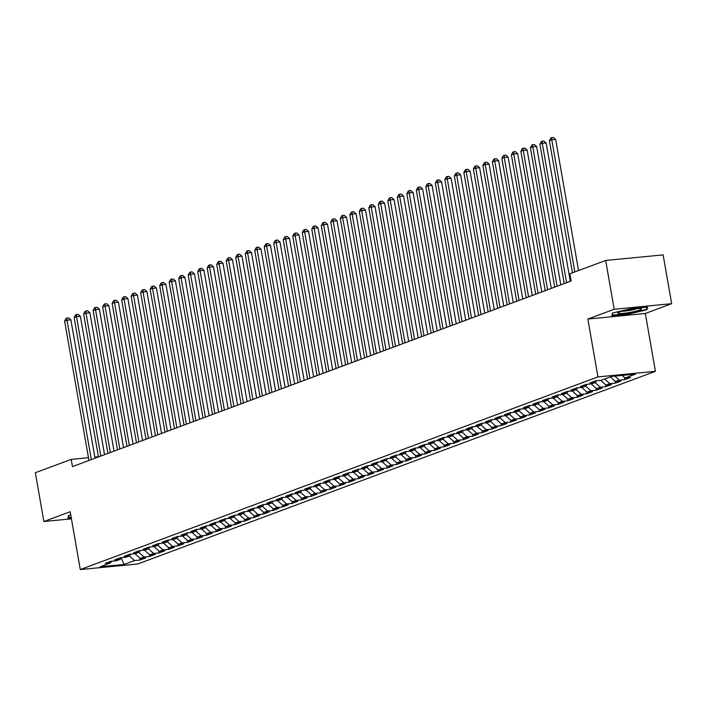 <?xml version="1.0" encoding="UTF-8"?>
<svg xmlns="http://www.w3.org/2000/svg" width="707" height="707" viewBox="0 0 707 707"><rect width="100%" height="100%" fill="white"/><g stroke="black" fill="none" stroke-linecap="round" stroke-linejoin="round"><path stroke-width="1.06" d="M671.65 303.683L614.189 309.259L587.862 319.06L645.323 313.484L671.65 303.683L663.131 254.882L605.678 260.459L569.842 273.795L571.106 281.024L72.45 466.611L71.186 459.382L35.35 472.718L43.869 521.519L71.442 518.841M645.323 313.484L655.416 371.325L137.75 563.983L80.289 569.559L597.954 376.893L655.416 371.325M121.1 557.841L124.114 564.442L134.569 560.554L140.083 560.015L145.783 557.894L140.278 558.424L144.078 557.01L149.592 556.48L155.293 554.359L149.778 554.889L153.578 553.475L159.093 552.945L164.793 550.815L159.287 551.354L163.087 549.94L168.602 549.401L174.302 547.28L168.787 547.819L172.588 546.396L178.102 545.866L183.811 543.745L178.297 544.275L182.097 542.861L187.611 542.331L193.311 540.201L187.797 540.74L191.606 539.326L197.112 538.787L202.821 536.666L197.306 537.205L201.106 535.791L206.621 535.252L212.321 533.131L206.815 533.661L210.615 532.247L216.13 531.717L221.83 529.596L216.315 530.126L220.116 528.712L225.63 528.173L231.339 526.052L225.825 526.591L229.625 525.177L235.139 524.638L240.84 522.517L235.325 523.047L239.134 521.633L244.64 521.103L250.349 518.982L244.834 519.512L248.634 518.098L254.149 517.568L259.849 515.438L254.334 515.977L258.143 514.563L263.649 514.024L269.358 511.903L263.844 512.442L267.644 511.02L273.158 510.489L278.858 508.368L273.353 508.899L277.153 507.485L282.667 506.954L288.368 504.825L282.853 505.364L286.653 503.95L292.168 503.411L297.877 501.29L292.362 501.829L296.162 500.406L301.677 499.876L307.377 497.755L301.862 498.285L305.671 496.871L311.177 496.341L316.886 494.22L311.372 494.75L315.172 493.336L320.686 492.797L326.387 490.676L320.881 491.215L324.681 489.801L330.196 489.262L335.896 487.141L330.381 487.671L334.181 486.257L339.696 485.727L345.396 483.606L339.89 484.136L343.69 482.722L349.205 482.183L354.905 480.062L349.391 480.601L353.191 479.187L358.705 478.648L364.414 476.527L358.9 477.057L362.7 475.643L368.214 475.113L373.915 472.992L368.4 473.522L372.209 472.108L377.715 471.578L383.424 469.448L377.909 469.987L381.709 468.573L387.224 468.034L392.924 465.913L387.418 466.452L391.218 465.029L396.733 464.499L402.433 462.378L396.919 462.908L400.719 461.494L406.233 460.964L411.942 458.834L406.428 459.373L410.228 457.959L415.743 457.42L421.443 455.299L415.928 455.838L419.737 454.424L425.243 453.885L430.952 451.764L425.437 452.294L429.237 450.88L434.752 450.35L440.452 448.229L434.938 448.759L438.747 447.345L444.252 446.806L449.961 444.685L444.447 445.224L448.247 443.81L453.761 443.271L459.462 441.15L453.956 441.681L457.756 440.267L463.271 439.736L468.971 437.615L463.456 438.146L467.256 436.732L472.771 436.201L478.48 434.071L472.965 434.611L476.765 433.197L482.28 432.657L487.98 430.536L482.466 431.076L486.275 429.653L491.78 429.122L497.489 427.001L491.975 427.532L495.775 426.118L501.29 425.587L506.99 423.458L501.475 423.997L505.284 422.583L510.799 422.044L516.499 419.923L510.984 420.462L514.784 419.048L520.299 418.509L525.999 416.388L520.493 416.918L524.294 415.504L529.808 414.974L535.508 412.853L529.994 413.383L533.794 411.969L539.308 411.43L545.017 409.309L539.503 409.848L543.303 408.434L548.818 407.895L554.518 405.774L549.003 406.304L552.812 404.89L558.318 404.36L564.027 402.239L558.512 402.769L562.312 401.355L567.827 400.825L573.527 398.695L568.021 399.234L571.822 397.82L577.336 397.281L583.036 395.16L577.522 395.699L581.322 394.276L586.837 393.746L592.546 391.625L587.031 392.155L590.831 390.741L596.346 390.211L602.046 388.081L596.531 388.62L600.34 387.206L605.846 386.667L611.555 384.546L606.04 385.085L609.841 383.671L615.355 383.132L621.055 381.011L615.541 381.541L619.35 380.127L624.855 379.597L630.564 377.476L625.05 378.006L622.125 375.417M124.114 564.442L100.2 566.758L110.654 562.869L111.715 561.199M625.05 378.006L635.505 374.118L611.59 376.433L601.136 380.322L595.621 380.861L589.921 382.982L595.435 382.452L591.626 383.866L586.121 384.396L580.412 386.517L585.926 385.987L582.126 387.401L576.612 387.94L570.911 390.061L576.417 389.522L572.617 390.936L567.102 391.475L561.402 393.596L566.917 393.065L563.117 394.479L557.602 395.01L551.893 397.131L557.408 396.6L553.608 398.014L548.093 398.545L542.393 400.675L547.907 400.135L544.098 401.549L538.593 402.089L532.884 404.21L538.398 403.67L534.598 405.093L529.083 405.624L523.383 407.745L528.898 407.214L525.089 408.628L519.583 409.159L513.874 411.288L519.389 410.749L515.589 412.163L510.074 412.702L504.374 414.823L509.88 414.284L506.079 415.698L500.565 416.237L494.865 418.358L500.379 417.828L496.579 419.242L491.065 419.772L485.356 421.893L490.87 421.363L487.07 422.777L481.555 423.316L475.855 425.437L481.37 424.898L477.561 426.312L472.055 426.851L466.346 428.972L471.861 428.442L468.061 429.856L462.546 430.386L456.846 432.507L462.36 431.977L458.551 433.391L453.037 433.921L447.337 436.051L452.851 435.512L449.051 436.926L443.536 437.465L437.836 439.586L443.342 439.047L439.542 440.47L434.027 441L428.327 443.121L433.842 442.591L430.042 444.005L424.527 444.535L418.818 446.665L424.333 446.126L420.532 447.54L415.018 448.079L409.318 450.2L414.832 449.661L411.023 451.084L405.518 451.614L399.808 453.735L405.323 453.205L401.523 454.619L396.008 455.149L390.308 457.27L395.814 456.74L392.014 458.154L386.499 458.693L380.799 460.814L386.314 460.275L382.514 461.689L376.999 462.228L371.299 464.349L376.804 463.819L373.004 465.233L367.49 465.763L361.79 467.884L367.304 467.354L363.495 468.768L357.989 469.307L352.28 471.428L357.795 470.889L353.995 472.303L348.48 472.842L342.78 474.963L348.295 474.432L344.486 475.846L338.98 476.377L333.271 478.498L338.786 477.967L334.985 479.381L329.471 479.912L323.771 482.041L329.276 481.502L325.476 482.916L319.962 483.455L314.262 485.576L319.776 485.037L315.976 486.46L310.461 486.99L304.752 489.111L310.267 488.581L306.467 489.995L300.952 490.525L295.252 492.655L300.767 492.116L296.958 493.53L291.452 494.069L285.743 496.19L291.257 495.651L287.457 497.065L281.943 497.604L276.243 499.725L281.757 499.195L277.948 500.609L272.434 501.139L266.733 503.26L272.248 502.73L268.448 504.144L262.933 504.683L257.233 506.804L262.739 506.265L258.939 507.679L253.424 508.218L247.724 510.339L253.239 509.809L249.438 511.223L243.924 511.753L238.215 513.874L243.729 513.344L239.929 514.758L234.415 515.288L228.715 517.418L234.229 516.879L230.42 518.293L224.914 518.832L219.205 520.953L224.72 520.414L220.92 521.837L215.405 522.367L209.705 524.488L215.211 523.958L211.411 525.372L205.896 525.902L200.196 528.032L205.71 527.493L201.91 528.907L196.396 529.446L190.696 531.567L196.201 531.028L192.401 532.442L186.887 532.981L181.186 535.102L186.701 534.572L182.901 535.986L177.386 536.516L171.677 538.637L177.192 538.107L173.392 539.521L167.877 540.06L162.177 542.181L167.692 541.642L163.883 543.056L158.377 543.595L152.668 545.716L158.182 545.185L154.382 546.599L148.868 547.13L143.168 549.251L148.673 548.72L144.873 550.134L139.359 550.665L133.658 552.794L139.173 552.255L135.373 553.669L129.858 554.208L124.149 556.329L129.664 555.79L125.864 557.213L120.349 557.743L114.649 559.864L120.163 559.334L116.355 560.748L110.849 561.278L105.14 563.408L110.654 562.869M619.35 380.127L614.825 376.124M615.541 381.541L610.318 376.911M609.841 383.671L604.618 379.032M606.04 385.085L600.72 380.366M595.435 382.452L596.487 380.773M600.34 387.206L595.108 382.567M596.531 388.62L591.22 383.901M585.926 385.987L586.987 384.316M590.831 390.741L585.599 386.11M587.031 392.155L581.711 387.445M576.417 389.522L577.478 387.851M581.322 394.276L576.099 389.645M577.522 395.699L572.202 390.98M566.917 393.065L567.968 391.386M571.822 397.82L566.59 393.18M568.021 399.234L562.701 394.515M557.408 396.6L558.468 394.93M562.312 401.355L557.089 396.715M558.512 402.769L553.192 398.059M547.907 400.135L548.959 398.465M552.812 404.89L547.58 400.259M549.003 406.304L543.692 401.594M538.398 403.67L539.459 402M543.303 408.434L538.08 403.794M539.503 409.848L534.183 405.129M528.898 407.214L529.95 405.544M533.794 411.969L528.571 407.329M529.994 413.383L524.674 408.664M519.389 410.749L520.449 409.079M524.294 415.504L519.062 410.873M520.493 416.918L515.173 412.208M509.88 414.284L510.94 412.614M514.784 419.048L509.561 414.408M510.984 420.462L505.664 415.743M500.379 417.828L501.431 416.149M505.284 422.583L500.052 417.943M501.475 423.997L496.164 419.278M490.87 421.363L491.931 419.693M495.775 426.118L490.552 421.487M491.975 427.532L486.655 422.821M481.37 424.898L482.421 423.228M486.275 429.653L481.043 425.022M482.466 431.076L477.154 426.356M471.861 428.442L472.921 426.763M476.765 433.197L471.534 428.557M472.965 434.611L467.645 429.891M462.36 431.977L463.412 430.307M467.256 436.732L462.033 432.092M463.456 438.146L458.136 433.435M452.851 435.512L453.912 433.842M457.756 440.267L452.524 435.636M453.956 441.681L448.636 436.97M443.342 439.047L444.403 437.377M448.247 443.81L443.024 439.171M444.447 445.224L439.127 440.505M433.842 442.591L434.893 440.921M438.747 447.345L433.515 442.706M434.938 448.759L429.626 444.04M424.333 446.126L425.393 444.456M429.237 450.88L424.014 446.25M425.437 452.294L420.117 447.584M414.832 449.661L415.884 447.991M419.737 454.424L414.505 449.785M415.928 455.838L410.617 451.119M405.323 453.205L406.384 451.526M410.228 457.959L404.996 453.32M406.428 459.373L401.108 454.654M395.814 456.74L396.874 455.069M400.719 461.494L395.496 456.863M396.919 462.908L391.598 458.198M386.314 460.275L387.365 458.604M391.218 465.029L385.987 460.398M387.418 466.452L382.098 461.733M376.804 463.819L377.865 462.139M381.709 468.573L376.486 463.933M377.909 469.987L372.589 465.268M367.304 467.354L368.356 465.683M372.209 472.108L366.977 467.477M368.4 473.522L363.089 468.812M357.795 470.889L358.856 469.218M362.7 475.643L357.477 471.012M358.9 477.057L353.58 472.347M348.295 474.432L349.346 472.753M353.191 479.187L347.968 474.547M349.391 480.601L344.07 475.882M338.786 477.967L339.846 476.297M343.69 482.722L338.459 478.082M339.89 484.136L334.57 479.417M329.276 481.502L330.337 479.832M334.181 486.257L328.958 481.626M330.381 487.671L325.061 482.961M319.776 485.037L320.828 483.367M324.681 489.801L319.449 485.161M320.881 491.215L315.561 486.496M310.267 488.581L311.327 486.911M315.172 493.336L309.949 488.696M311.372 494.75L306.051 490.031M300.767 492.116L301.818 490.446M305.671 496.871L300.44 492.24M301.862 498.285L296.551 493.574M291.257 495.651L292.318 493.981M296.162 500.406L290.93 495.775M292.362 501.829L287.042 497.109M281.757 499.195L282.809 497.516M286.653 503.95L281.43 499.31M282.853 505.364L277.533 500.644M272.248 502.73L273.309 501.06M277.153 507.485L271.921 502.854M273.353 508.899L268.033 504.188M262.739 506.265L263.799 504.595M267.644 511.02L262.421 506.389M263.844 512.442L258.523 507.723M253.239 509.809L254.29 508.13M258.143 514.563L252.912 509.924M254.334 515.977L249.023 511.258M243.729 513.344L244.79 511.674M248.634 518.098L243.411 513.459M244.834 519.512L239.514 514.793M234.229 516.879L235.281 515.209M239.134 521.633L233.902 517.003M235.325 523.047L230.014 518.337M224.72 520.414L225.78 518.744M229.625 525.177L224.393 520.538M225.825 526.591L220.504 521.872M215.211 523.958L216.271 522.287M220.116 528.712L214.893 524.073M216.315 530.126L210.995 525.407M205.71 527.493L206.762 525.822M210.615 532.247L205.384 527.616M206.815 533.661L201.495 528.951M196.201 531.028L197.262 529.357M201.106 535.791L195.883 531.151M197.306 537.205L191.986 532.486M186.701 534.572L187.753 532.892M191.606 539.326L186.374 534.686M187.797 540.74L182.486 536.021M177.192 538.107L178.252 536.436M182.097 542.861L176.874 538.23M178.297 544.275L172.976 539.565M167.692 541.642L168.743 539.971M172.588 546.396L167.365 541.765M168.787 547.819L163.467 543.1M158.182 545.185L159.243 543.506M163.087 549.94L157.855 545.3M159.287 551.354L153.967 546.635M148.673 548.72L149.734 547.05M153.578 553.475L148.355 548.835M149.778 554.889L144.458 550.179M139.173 552.255L140.225 550.585M144.078 557.01L138.846 552.379M140.278 558.424L134.957 553.714M129.664 555.79L130.724 554.12M134.569 560.554L129.346 555.914M120.163 559.334L121.215 557.664M614.189 309.259L605.678 260.459M80.289 569.559L70.196 511.718L43.869 521.519M587.862 319.06L597.954 376.893M98.423 456.74L94.835 457.084M88.463 457.703L71.186 459.382M70.762 514.952L68.508 515.491L67.987 518.063L71.248 517.754M611.882 315.64L629.186 313.961L647.011 309.71L647.532 307.138L630.229 308.818L612.403 313.068L611.882 315.64M140.083 560.015L139.721 557.938M149.592 556.48L149.23 554.403M159.093 552.945L158.73 550.859M168.602 549.401L168.239 547.324M178.102 545.866L177.74 543.789M187.611 542.331L187.249 540.245M197.112 538.787L196.749 536.71M206.621 535.252L206.258 533.175M216.13 531.717L215.768 529.64M225.63 528.173L225.268 526.096M235.139 524.638L234.777 522.561M244.64 521.103L244.277 519.026M254.149 517.568L253.786 515.483M263.649 514.024L263.287 511.948M273.158 510.489L272.796 508.413M282.667 506.954L282.305 504.869M292.168 503.411L291.805 501.334M301.677 499.876L301.315 497.799M311.177 496.341L310.815 494.264M320.686 492.797L320.324 490.72M330.196 489.262L329.824 487.185M339.696 485.727L339.333 483.65M349.205 482.183L348.843 480.106M358.705 478.648L358.343 476.571M368.214 475.113L367.852 473.036M377.715 471.578L377.352 469.492M387.224 468.034L386.862 465.957M396.733 464.499L396.371 462.422M406.233 460.964L405.871 458.878M415.743 457.42L415.38 455.343M425.243 453.885L424.88 451.808M434.752 450.35L434.39 448.273M444.252 446.806L443.89 444.73M453.761 443.271L453.399 441.195M463.271 439.736L462.908 437.66M472.771 436.201L472.409 434.116M482.28 432.657L481.918 430.581M491.78 429.122L491.418 427.046M501.29 425.587L500.927 423.502M510.799 422.044L510.427 419.967M520.299 418.509L519.937 416.432M529.808 414.974L529.446 412.897M539.308 411.43L538.946 409.353M548.818 407.895L548.455 405.818M558.318 404.36L557.956 402.283M567.827 400.825L567.465 398.739M577.336 397.281L576.974 395.204M586.837 393.746L586.474 391.669M596.346 390.211L595.983 388.125M605.846 386.667L605.484 384.59M615.355 383.132L614.993 381.055M624.855 379.597L624.493 377.52M646.702 307.952L647.011 309.71M95.03 458.207L70.886 319.838L66.997 320.218L91.327 459.585M64.629 321.102L66.096 318.371L67.041 318.017L66.997 320.218L64.629 321.102L88.949 460.469M67.041 318.017L68.597 317.867L70.886 319.838M104.539 454.663L80.386 316.303L76.506 316.674L100.827 456.05M74.129 317.558L75.596 314.836L76.55 314.482L76.506 316.674L74.129 317.558L98.459 456.934M76.55 314.482L78.097 314.332L80.386 316.303M114.039 451.128L89.895 312.759L86.015 313.139L110.336 452.507M83.638 314.023L85.105 311.292L86.051 310.939L86.015 313.139L83.638 314.023L107.959 453.39M86.051 310.939L87.606 310.788L89.895 312.759M71.177 517.312L68.473 517.577L68.915 515.394M68.296 516.534L68.473 517.577M629.946 309.525A12.01 1.432 170.1 0 0 618.024 312.75A12.01 1.432 170.1 0 0 629.345 312.529A12.01 1.432 170.1 0 0 641.169 308.712A12.01 1.432 170.1 0 0 629.946 309.525M621.868 311.274A9.094 1.078 170.1 0 0 629.124 310.514A9.094 1.078 170.1 0 0 637.042 308.623M646.861 307.2L646.41 309.401L629.142 313.519L612.377 315.145L612.819 312.971M612.191 314.111L612.377 315.145M123.548 447.593L99.395 309.224L95.516 309.604L119.845 448.972M93.138 310.488L94.605 307.757L95.56 307.404L95.516 309.604L93.138 310.488L117.468 449.855M95.56 307.404L97.115 307.253L99.395 309.224M133.057 444.058L108.905 305.689L105.025 306.06L129.346 445.437M102.648 306.944L104.115 304.222L105.069 303.869L105.025 306.06L102.648 306.944L126.968 446.32M105.069 303.869L106.616 303.718L108.905 305.689M142.558 440.514L118.414 302.145L114.525 302.525L138.855 441.893M112.148 303.409L113.624 300.678L114.569 300.325L114.525 302.525L112.148 303.409L136.478 442.776M114.569 300.325L116.125 300.175L118.414 302.145M152.067 436.979L127.914 298.61L124.034 298.99L148.355 438.358M121.657 299.874L123.124 297.143L124.079 296.79L124.034 298.99L121.657 299.874L145.978 439.241M124.079 296.79L125.625 296.64L127.914 298.61M161.567 433.444L137.423 295.075L133.543 295.446L157.864 434.823M131.166 296.339L132.633 293.608L133.579 293.255L133.543 295.446L131.166 296.339L155.487 435.706M133.579 293.255L135.134 293.105L137.423 295.075M171.076 429.9L146.923 291.54L143.044 291.911L167.365 431.279M140.666 292.795L142.134 290.073L143.088 289.72L143.044 291.911L140.666 292.795L164.996 432.171M143.088 289.72L144.643 289.561L146.923 291.54M180.585 426.365L156.433 287.996L152.553 288.376L176.874 427.744M150.176 289.26L151.643 286.529L152.588 286.176L152.553 288.376L150.176 289.26L174.496 428.628M152.588 286.176L154.144 286.026L156.433 287.996M190.086 422.83L165.942 284.461L162.053 284.841L186.383 424.209M159.676 285.725L161.143 282.994L162.097 282.641L162.053 284.841L159.676 285.725L184.006 425.093M162.097 282.641L163.653 282.491L165.942 284.461M199.595 419.286L175.442 280.926L171.562 281.298L195.883 420.674M169.185 282.181L170.652 279.459L171.607 279.106L171.562 281.298L169.185 282.181L193.506 421.558M171.607 279.106L173.153 278.956L175.442 280.926M209.095 415.751L184.951 277.383L181.063 277.763L205.392 417.13M178.694 278.646L180.161 275.916L181.107 275.562L181.063 277.763L178.694 278.646L203.015 418.014M181.107 275.562L182.662 275.412L184.951 277.383M218.604 412.216L194.452 273.848L190.572 274.228L214.893 413.595M188.195 275.111L189.662 272.381L190.616 272.027L190.572 274.228L188.195 275.111L212.515 414.479M190.616 272.027L192.163 271.877L194.452 273.848M228.105 408.673L203.961 270.313L200.081 270.684L224.402 410.06M197.704 271.568L199.171 268.846L200.116 268.492L200.081 270.684L197.704 271.568L222.025 410.944M200.116 268.492L201.672 268.342L203.961 270.313M237.614 405.138L213.461 266.769L209.581 267.149L233.911 406.516M207.204 268.033L208.671 265.302L209.625 264.948L209.581 267.149L207.204 268.033L231.534 407.4M209.625 264.948L211.181 264.798L213.461 266.769M247.123 401.603L222.97 263.234L219.09 263.614L243.411 402.981M216.713 264.498L218.18 261.767L219.126 261.413L219.09 263.614L216.713 264.498L241.034 403.865M219.126 261.413L220.681 261.263L222.97 263.234M256.623 398.068L232.479 259.699L228.591 260.07L252.92 399.446M226.213 260.954L227.681 258.232L228.635 257.878L228.591 260.07L226.213 260.954L250.543 400.33M228.635 257.878L230.19 257.728L232.479 259.699M266.132 394.524L241.98 256.164L238.1 256.535L262.421 395.902M235.723 257.419L237.19 254.697L238.144 254.334L238.1 256.535L235.723 257.419L260.043 396.786M238.144 254.334L239.691 254.184L241.98 256.164M275.633 390.989L251.489 252.62L247.6 253L271.93 392.367M245.232 253.884L246.699 251.153L247.644 250.799L247.6 253L245.232 253.884L269.553 393.251M247.644 250.799L249.2 250.649L251.489 252.62M285.142 387.454L260.989 249.085L257.109 249.465L281.43 388.832M254.732 250.349L256.199 247.618L257.154 247.264L257.109 249.465L254.732 250.349L279.053 389.716M257.154 247.264L258.7 247.114L260.989 249.085M294.642 383.91L270.498 245.55L266.619 245.921L290.939 385.288M264.241 246.805L265.708 244.083L266.654 243.729L266.619 245.921L264.241 246.805L288.562 386.181M266.654 243.729L268.209 243.579L270.498 245.55M304.151 380.375L279.999 242.006L276.119 242.386L300.448 381.753M273.742 243.27L275.209 240.539L276.163 240.186L276.119 242.386L273.742 243.27L298.071 382.637M276.163 240.186L277.718 240.035L279.999 242.006M313.661 376.84L289.508 238.471L285.628 238.851L309.949 378.218M283.251 239.735L284.718 237.004L285.663 236.651L285.628 238.851L283.251 239.735L307.572 379.102M285.663 236.651L287.219 236.5L289.508 238.471M323.161 373.296L299.017 234.936L295.128 235.307L319.458 374.683M292.751 236.191L294.227 233.469L295.173 233.116L295.128 235.307L292.751 236.191L317.081 375.567M295.173 233.116L296.728 232.965L299.017 234.936M332.67 369.761L308.517 231.392L304.637 231.772L328.958 371.14M302.26 232.656L303.727 229.925L304.682 229.572L304.637 231.772L302.26 232.656L326.581 372.023M304.682 229.572L306.228 229.422L308.517 231.392M342.17 366.226L318.026 227.857L314.147 228.237L338.467 367.605M311.769 229.121L313.236 226.39L314.182 226.037L314.147 228.237L311.769 229.121L336.09 368.488M314.182 226.037L315.737 225.887L318.026 227.857M351.679 362.691L327.527 224.322L323.647 224.693L347.968 364.07M321.27 225.577L322.737 222.855L323.691 222.502L323.647 224.693L321.27 225.577L345.599 364.953M323.691 222.502L325.247 222.352L327.527 224.322M361.189 359.147L337.036 220.778L333.156 221.158L357.477 360.526M330.779 222.042L332.246 219.311L333.191 218.958L333.156 221.158L330.779 222.042L355.1 361.41M333.191 218.958L334.747 218.808L337.036 220.778M370.689 355.612L346.545 217.243L342.656 217.623L366.986 356.991M340.279 218.507L341.746 215.776L342.701 215.423L342.656 217.623L340.279 218.507L364.609 357.875M342.701 215.423L344.256 215.273L346.545 217.243M380.198 352.077L356.045 213.708L352.166 214.08L376.486 353.456M349.788 214.972L351.255 212.241L352.21 211.888L352.166 214.08L349.788 214.972L374.109 354.34M352.21 211.888L353.756 211.738L356.045 213.708M389.698 348.533L365.554 210.173L361.666 210.545L385.995 349.912M359.297 211.428L360.764 208.706L361.71 208.353L361.666 210.545L359.297 211.428L383.618 350.805M361.71 208.353L363.265 208.203L365.554 210.173M399.208 344.998L375.055 206.63L371.175 207.01L395.496 346.377M368.798 207.893L370.265 205.163L371.219 204.809L371.175 207.01L368.798 207.893L393.119 347.261M371.219 204.809L372.766 204.659L375.055 206.63M408.708 341.463L384.564 203.095L380.684 203.475L405.005 342.842M378.307 204.358L379.774 201.628L380.72 201.274L380.684 203.475L378.307 204.358L402.628 343.726M380.72 201.274L382.275 201.124L384.564 203.095M418.217 337.919L394.064 199.56L390.184 199.931L414.505 339.307M387.807 200.815L389.274 198.093L390.229 197.739L390.184 199.931L387.807 200.815L412.137 340.191M390.229 197.739L391.784 197.589L394.064 199.56M427.726 334.384L403.573 196.016L399.694 196.396L424.014 335.763M397.316 197.28L398.783 194.549L399.729 194.195L399.694 196.396L397.316 197.28L421.637 336.647M399.729 194.195L401.284 194.045L403.573 196.016M437.226 330.849L413.082 192.481L409.194 192.861L433.524 332.228M406.817 193.745L408.284 191.014L409.238 190.66L409.194 192.861L406.817 193.745L431.146 333.112M409.238 190.66L410.794 190.51L413.082 192.481M446.736 327.314L422.583 188.946L418.703 189.317L443.024 328.693M416.326 190.201L417.793 187.479L418.747 187.125L418.703 189.317L416.326 190.201L440.647 329.577M418.747 187.125L420.294 186.975L422.583 188.946M456.236 323.771L432.092 185.402L428.203 185.782L452.533 325.149M425.835 186.666L427.302 183.935L428.248 183.581L428.203 185.782L425.835 186.666L450.156 326.033M428.248 183.581L429.803 183.431L432.092 185.402M465.745 320.236L441.592 181.867L437.713 182.247L462.033 321.614M435.335 183.131L436.802 180.4L437.757 180.046L437.713 182.247L435.335 183.131L459.656 322.498M437.757 180.046L439.303 179.896L441.592 181.867M475.245 316.701L451.101 178.332L447.222 178.703L471.542 318.079M444.844 179.596L446.311 176.865L447.257 176.511L447.222 178.703L444.844 179.596L469.165 318.963M447.257 176.511L448.812 176.361L451.101 178.332M484.755 313.157L460.602 174.797L456.722 175.168L481.052 314.535M454.345 176.052L455.812 173.33L456.766 172.976L456.722 175.168L454.345 176.052L478.674 315.428M456.766 172.976L458.322 172.817L460.602 174.797M494.264 309.622L470.111 171.253L466.231 171.633L490.552 311M463.854 172.517L465.321 169.786L466.267 169.433L466.231 171.633L463.854 172.517L488.175 311.884M466.267 169.433L467.822 169.282L470.111 171.253M503.764 306.087L479.62 167.718L475.731 168.098L500.061 307.465M473.354 168.982L474.821 166.251L475.776 165.898L475.731 168.098L473.354 168.982L497.684 308.349M475.776 165.898L477.331 165.747L479.62 167.718M513.273 302.543L489.12 164.183L485.241 164.554L509.561 303.93M482.863 165.438L484.33 162.716L485.285 162.363L485.241 164.554L482.863 165.438L507.184 304.814M485.285 162.363L486.831 162.212L489.12 164.183M522.773 299.008L498.629 160.639L494.741 161.019L519.071 300.387M492.372 161.903L493.839 159.172L494.785 158.819L494.741 161.019L492.372 161.903L516.693 301.27M494.785 158.819L496.341 158.668L498.629 160.639M532.283 295.473L508.13 157.104L504.25 157.484L528.571 296.852M501.873 158.368L503.34 155.637L504.294 155.284L504.25 157.484L501.873 158.368L526.202 297.735M504.294 155.284L505.85 155.133L508.13 157.104M541.783 291.938L517.639 153.569L513.759 153.94L538.08 293.317M511.382 154.824L512.849 152.102L513.795 151.749L513.759 153.94L511.382 154.824L535.703 294.2M513.795 151.749L515.35 151.598L517.639 153.569M551.292 288.394L527.148 150.025L523.26 150.405L547.589 289.773M520.882 151.289L522.349 148.558L523.304 148.205L523.26 150.405L520.882 151.289L545.212 290.657M523.304 148.205L524.859 148.055L527.148 150.025M560.801 284.859L536.648 146.49L532.769 146.87L557.089 286.238M530.391 147.754L531.858 145.023L532.813 144.67L532.769 146.87L530.391 147.754L554.712 287.122M532.813 144.67L534.359 144.52L536.648 146.49M570.302 281.324L546.158 142.955L542.269 143.327L566.599 282.703M539.892 144.219L541.368 141.488L542.313 141.135L542.269 143.327L539.892 144.219L564.221 283.587M542.313 141.135L543.869 140.985L546.158 142.955M578.547 270.551L555.658 139.42L551.778 139.792L574.844 271.93M549.401 140.675L550.868 137.953L551.822 137.591L551.778 139.792L549.401 140.675L572.467 272.814M551.822 137.591L553.369 137.441L555.658 139.42"/></g></svg>
